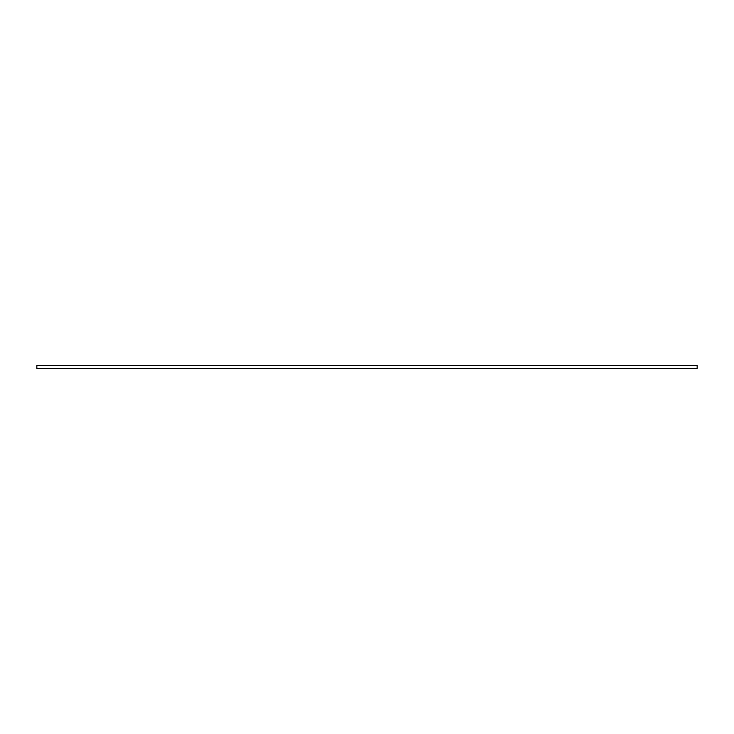 <?xml version="1.0" encoding="UTF-8"?>
<svg xmlns="http://www.w3.org/2000/svg" width="734" height="734" viewBox="0 0 734 734"><rect width="100%" height="100%" fill="white"/><g stroke="black" fill="none" stroke-linecap="round" stroke-linejoin="round"><path stroke-width="1.1" d="M36.847 365.293L36.847 368.707L697.153 368.707L697.153 365.293L36.847 365.293L36.847 368.707M697.153 368.707L697.153 365.293"/></g></svg>
